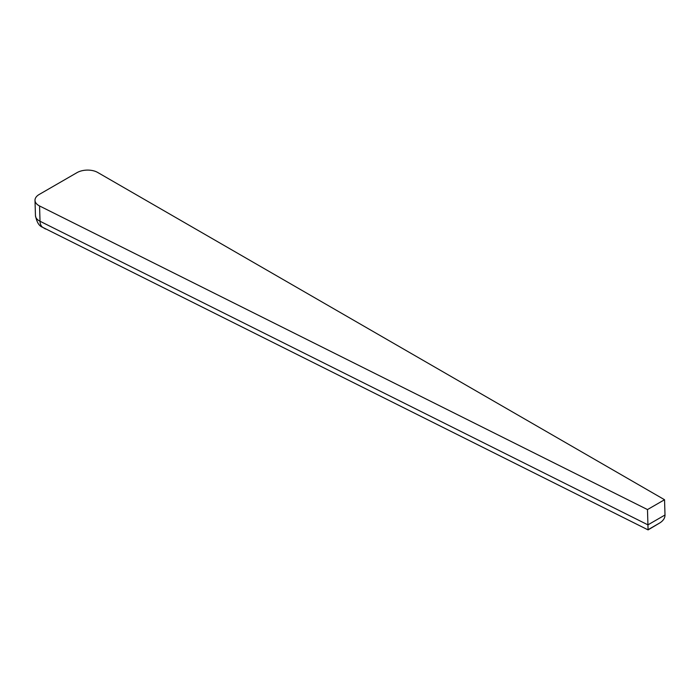 <?xml version="1.0" encoding="UTF-8"?>
<svg xmlns="http://www.w3.org/2000/svg" width="700" height="700" viewBox="0 0 700 700"><rect width="100%" height="100%" fill="white"/><g stroke="black" fill="none" stroke-linecap="round" stroke-linejoin="round"><path stroke-width="1.05" d="M647.483 509.574L648.077 529.69L659.776 522.944C663.267 520.704 665.009 518.061 665 515.008L664.545 499.73L97.65 172.436A14.376 8.006 -1.7 0 0 76.974 172.655L39.209 194.46A14.376 8.006 -1.7 0 0 35 200.34A14.376 8.006 -1.7 0 0 39.567 205.966L647.483 509.574L664.545 499.73M648.086 529.9L42.936 227.474A13.422 7.735 116.5 0 1 40.023 221.252A14.376 8.006 178.3 0 1 35.455 215.617C36.759 222.154 39.086 226.013 42.429 227.203A10.447 5.819 -1.7 0 0 42.936 227.474L648.086 529.9L659.776 522.944M42.429 227.203L45.246 228.821A6.711 3.736 -1.7 0 0 45.579 228.996M665 515.008L647.938 524.86L40.023 221.252L39.567 205.966M35 200.34L35.455 215.617"/></g></svg>
